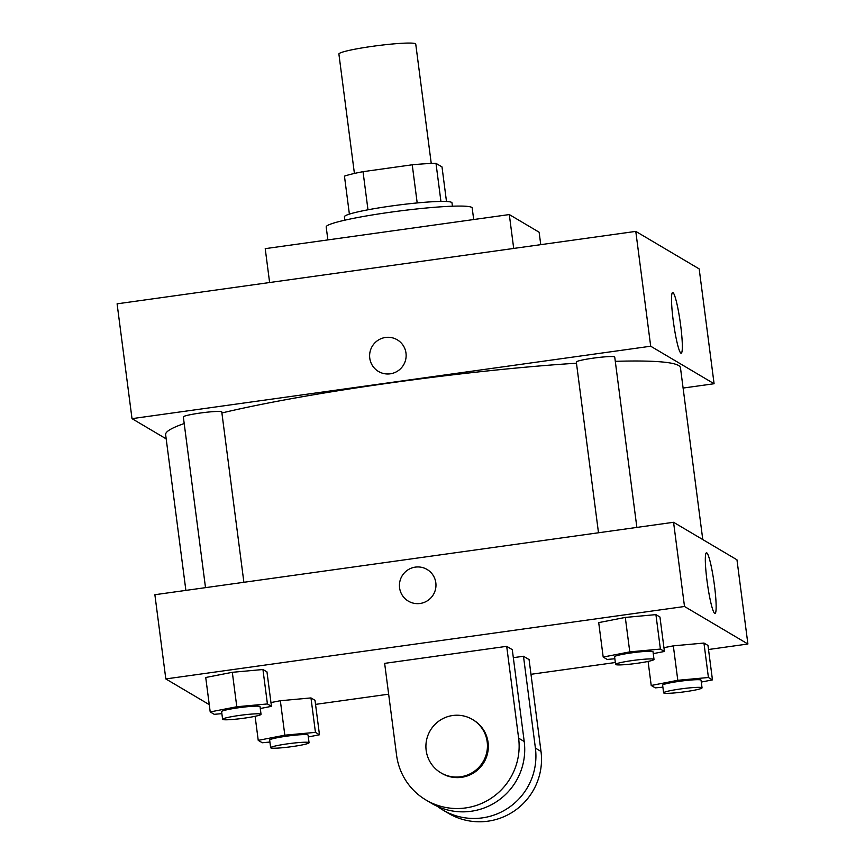 <?xml version="1.0" encoding="UTF-8"?>
<svg xmlns="http://www.w3.org/2000/svg" width="865" height="865" viewBox="0 0 865 865"><rect width="100%" height="100%" fill="white"/><g stroke="black" fill="none" stroke-linecap="round" stroke-linejoin="round"><path stroke-width="1.3" d="M431.246 163.474L415.741 44.072A38.741 3.352 172.6 0 0 372.664 46.299A38.741 3.352 172.6 0 0 338.896 54.052L354.412 173.454M440.934 201.426L435.992 163.366L442.004 166.923L446.491 201.502M367.982 209.795L363.03 171.67A52.787 4.574 172.6 0 0 344.454 176.146L349.384 214.12M363.03 171.67L412.237 164.793A52.787 4.574 172.6 0 1 435.992 163.366M417.19 202.94L412.237 164.793M344.854 220.186L344.411 216.801A54.236 4.703 -7.4 0 1 397.597 205.156A54.236 4.703 -7.4 0 1 451.984 202.832L452.427 206.205M473.696 219.537L472.193 207.989A73.612 6.379 172.6 0 0 390.331 212.228A73.612 6.379 172.6 0 0 326.192 226.954L327.878 239.897M540.755 244.665L539.133 232.22L509.301 214.563L265.22 248.655L269.621 282.531M513.702 248.439L509.301 214.563M166.199 438.879L132.01 418.649L117.099 303.831L635.786 231.388L699.179 268.907L714.09 383.736L683.101 388.061M598.494 532.764L576.317 362.035A19.376 1.676 -7.4 0 1 595.315 357.872A19.376 1.676 -7.4 0 1 614.734 357.05L636.867 527.412M205.513 587.649L183.337 416.919A19.376 1.676 -7.4 0 1 202.334 412.756A19.376 1.676 -7.4 0 1 221.764 411.924L243.887 582.286M132.01 418.649L650.696 346.216L714.09 383.736M185.878 590.395L165.637 434.619A259.576 22.49 -7.4 0 1 184.202 423.526M221.894 412.973A259.576 22.49 -7.4 0 1 576.468 363.214M615.296 361.332A259.576 22.49 -7.4 0 1 680.463 367.755L702.78 539.576M397.251 339.804A18.403 18.219 -59.4 0 0 369.766 358.175A18.403 18.219 120.6 0 1 397.251 339.804A18.403 18.219 120.6 0 1 403.555 364.922A18.403 18.219 120.6 0 1 369.766 358.175A18.403 18.219 -59.4 0 0 378.502 371.485M650.696 346.216L635.786 231.388M680.614 325.056A30.653 3.363 -98 0 1 681.166 353.223A30.653 3.363 -98 0 1 673.597 323.337A30.653 3.363 -98 0 1 672.689 292.521A30.653 3.363 -98 0 1 680.614 325.056M209.254 704.629L165.821 678.928L154.878 594.72L673.565 522.287L736.958 559.796L747.901 644.003L708.511 649.507M614.853 658.752L607.219 659.454L603.186 657.065L629.774 651.875L660.395 649.074L664.428 651.464L653.259 653.637M654.005 659.422L653.021 651.767A19.376 1.676 172.6 0 0 631.472 652.88A19.376 1.676 172.6 0 0 614.593 656.751L615.588 664.407A19.376 1.676 172.6 0 0 635.018 663.585A19.376 1.676 172.6 0 0 654.005 659.422A19.376 1.676 172.6 0 0 632.466 660.536A19.376 1.676 172.6 0 0 615.588 664.407M603.186 657.065L598.71 622.616L625.298 617.426L655.919 614.626L659.952 617.015L664.428 651.464M629.774 651.875L625.298 617.426L655.919 614.626L659.952 617.015M660.395 649.074L655.919 614.626M662.893 687.178L655.248 687.87L651.215 685.48L677.803 680.301L708.424 677.5L712.457 679.879L701.288 682.063M702.045 687.848L701.05 680.193A19.376 1.676 172.6 0 0 679.512 681.306A19.376 1.676 172.6 0 0 662.633 685.177L663.617 692.833A19.376 1.676 172.6 0 0 683.047 692A19.376 1.676 172.6 0 0 702.045 687.848A19.376 1.676 172.6 0 0 680.506 688.962A19.376 1.676 172.6 0 0 663.617 692.833M651.215 685.48L648.09 661.422M677.803 680.301L673.327 645.852L663.942 647.68L673.327 645.852L703.948 643.052L707.992 645.441L712.457 679.879M708.424 677.5L703.948 643.052L707.992 645.441M221.873 713.636L214.239 714.328L210.206 711.938L236.794 706.748L267.415 703.948L271.448 706.337L260.279 708.521M261.035 714.306L260.041 706.651A19.376 1.676 172.6 0 0 238.491 707.765A19.376 1.676 172.6 0 0 221.613 711.635L222.608 719.291A19.376 1.676 172.6 0 0 242.038 718.458A19.376 1.676 172.6 0 0 261.035 714.306A19.376 1.676 172.6 0 0 239.486 715.42A19.376 1.676 172.6 0 0 222.608 719.291M210.206 711.938L205.729 677.49L232.317 672.31L262.938 669.51L266.971 671.889L271.448 706.337M236.794 706.748L232.317 672.31L262.938 669.51L266.971 671.889M267.415 703.948L262.938 669.51M269.912 742.051L262.279 742.754L258.235 740.364L284.823 735.174L315.444 732.374L319.477 734.763L308.308 736.948M309.065 742.721L308.07 735.066A19.376 1.676 172.6 0 0 286.531 736.191A19.376 1.676 172.6 0 0 269.653 740.062L270.648 747.717A19.376 1.676 172.6 0 0 290.067 746.884A19.376 1.676 172.6 0 0 309.065 742.721A19.376 1.676 172.6 0 0 287.526 743.846A19.376 1.676 172.6 0 0 270.648 747.717M258.235 740.364L255.11 716.307M284.823 735.174L280.346 700.726L270.961 702.564L280.346 700.726L310.968 697.925L315.011 700.315L319.477 734.763M315.444 732.374L310.968 697.925L315.011 700.315M399.587 587.822A18.403 18.219 -59.4 0 0 408.334 601.132A18.403 18.219 120.6 0 1 407.675 570.035A18.403 18.219 120.6 0 1 427.072 569.462A18.403 18.219 -59.4 0 0 399.587 587.822M427.072 569.462A18.403 18.219 120.6 0 1 433.387 594.579A18.403 18.219 120.6 0 1 408.334 601.132M165.821 678.928L684.507 606.495L673.565 522.287L736.958 559.796M154.878 594.72L673.565 522.287M714.425 585.324A30.653 3.363 -98 0 1 714.977 613.501A30.653 3.363 -98 0 1 707.397 583.605A30.653 3.363 -98 0 1 706.489 552.789A30.653 3.363 -98 0 1 714.425 585.324M684.507 606.495L747.901 644.003M615.339 662.514L530.98 674.3M388.655 694.173L315.541 704.38M280.346 700.726L310.968 697.925M673.327 645.852L703.948 643.052M598.71 622.616L625.298 617.426M205.729 677.49L232.317 672.31M513.334 657.67L523.476 656.254L529.066 659.562L541.003 751.426A61.988 61.383 120.6 0 1 513.745 811.338A61.988 61.383 120.6 0 1 448.405 813.295L442.815 809.986A61.988 61.383 120.6 0 1 437.398 806.375M384.644 663.369L506.695 646.328L518.622 738.18A61.988 61.383 120.6 0 1 491.374 798.103A61.988 61.383 120.6 0 1 426.034 800.049A61.988 61.383 120.6 0 1 396.581 755.232L384.644 663.369M426.034 800.049L431.624 803.369A61.988 61.383 -59.4 0 0 496.964 801.412A61.988 61.383 -59.4 0 0 524.212 741.5L512.285 649.637L506.695 646.328M541.003 751.426L535.403 748.117L523.476 656.254M535.403 748.117A61.988 61.383 120.6 0 1 508.155 808.029A61.988 61.383 120.6 0 1 442.815 809.986M472.452 719.485L473.382 720.037A30.999 30.686 120.6 0 1 461.575 777.321A30.999 30.686 120.6 0 1 441.82 773.375L440.891 772.823A30.999 30.686 120.6 0 1 430.262 730.525A30.999 30.686 120.6 0 1 486.8 752.172A30.999 30.686 120.6 0 1 440.891 772.823M524.212 741.5L518.622 738.18"/></g></svg>
